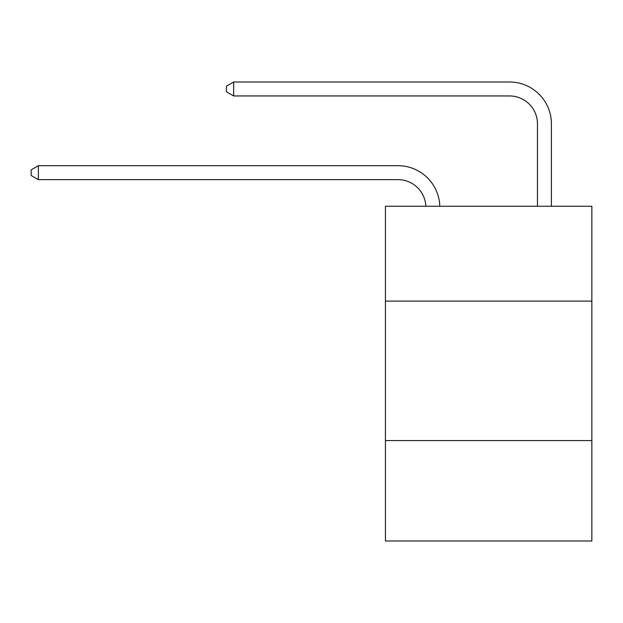 <?xml version="1.0" encoding="UTF-8"?>
<svg xmlns="http://www.w3.org/2000/svg" width="623" height="623" viewBox="0 0 623 623"><rect width="100%" height="100%" fill="white"/><g stroke="black" fill="none" stroke-linecap="round" stroke-linejoin="round"><path stroke-width="0.93" d="M591.85 301.096L591.85 206.252L385.427 206.252L385.427 301.096L591.85 301.096L591.85 540.998L385.427 540.998L385.427 301.096M591.85 440.57L385.427 440.57M397.972 179.634A27.895 27.895 178.8 0 1 425.844 206.252A27.895 27.895 0 0 0 397.972 179.634L38.4 179.634L31.15 175.452L31.15 169.877L38.4 165.687L397.972 165.687A41.842 41.842 -1.2 0 1 439.799 206.252M537.454 206.252L537.454 123.845A27.895 27.895 0 0 0 509.559 95.95L233.672 95.95L226.422 91.768L226.422 86.184L233.672 82.002L509.559 82.002A41.842 41.842 0 0 1 551.402 123.845L551.402 206.252M537.454 123.845A27.895 27.895 0 0 0 509.559 95.95A27.895 27.895 0 0 1 537.454 123.845A27.895 27.895 0 0 0 509.559 95.95A27.895 27.895 0 0 1 537.454 123.845A27.895 27.895 0 0 0 509.559 95.95A27.895 27.895 0 0 1 537.454 123.845A27.895 27.895 0 0 0 509.559 95.95A27.895 27.895 0 0 1 537.454 123.845A27.895 27.895 0 0 0 509.559 95.95A27.895 27.895 0 0 1 537.454 123.845A27.895 27.895 0 0 0 509.559 95.95A27.895 27.895 0 0 1 537.454 123.845A27.895 27.895 0 0 0 509.559 95.95A27.895 27.895 0 0 1 537.454 123.845M233.672 82.002L509.559 82.002L233.672 82.002L509.559 82.002L233.672 82.002L509.559 82.002L233.672 82.002L509.559 82.002L233.672 82.002L509.559 82.002L233.672 82.002L509.559 82.002L233.672 82.002L509.559 82.002L233.672 82.002L233.672 95.95M38.4 165.687L38.4 179.634"/></g></svg>
